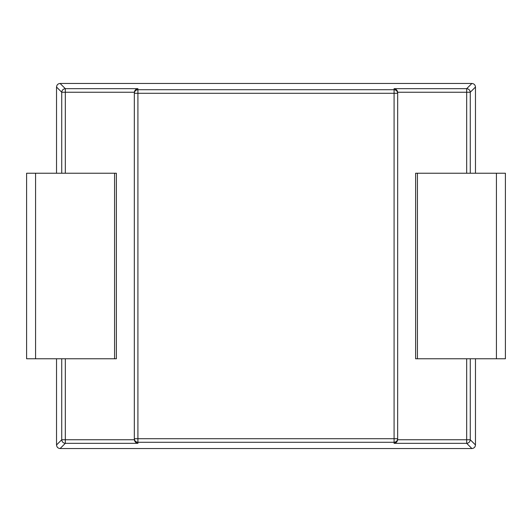 <?xml version="1.0" encoding="UTF-8"?>
<svg xmlns="http://www.w3.org/2000/svg" width="532" height="532" viewBox="0 0 532 532"><rect width="100%" height="100%" fill="white"/><g stroke="black" fill="none" stroke-linecap="round" stroke-linejoin="round"><path stroke-width="0.8" d="M114.58 358.768L116.375 358.768L116.375 173.233L26.6 173.233L26.6 358.768L114.58 358.768L114.58 173.233M496.423 358.768L415.625 358.768L415.625 173.233L505.4 173.233L505.4 358.768L496.423 358.768L496.423 173.233M56.525 173.233L56.525 87.022C56.751 84.874 57.941 83.684 60.089 83.458L471.911 83.458C474.059 83.684 475.249 84.874 475.475 87.022L475.475 173.233M475.475 358.768L475.475 444.978C475.249 447.126 474.059 448.316 471.911 448.543L60.089 448.543C57.941 448.316 56.751 447.126 56.525 444.978L56.525 358.768M134.33 92.561L134.343 92.249C134.702 90.221 135.899 89.03 137.921 88.671L137.921 89.715L394.079 89.715C396.247 89.941 397.444 91.138 397.67 93.293L397.657 92.249L466.684 92.249L466.684 173.233M134.33 439.439L134.33 438.707L134.343 439.751L65.316 439.751L65.316 358.768M134.33 93.293C134.556 91.138 135.753 89.941 137.921 89.715L137.921 93.293L394.079 93.293L394.079 438.707L137.921 438.707L137.921 93.293L134.33 93.293L134.33 438.707C134.556 440.862 135.753 442.059 137.921 442.285L137.921 443.329C135.899 442.97 134.702 441.779 134.343 439.751M466.684 358.768L466.684 439.751L397.657 439.751L397.67 92.561M397.67 439.439L397.67 438.707C397.444 440.862 396.247 442.059 394.079 442.285L137.921 442.285L137.921 438.707L134.33 438.707M397.67 93.293L394.079 93.293L394.079 88.671C396.101 89.03 397.298 90.221 397.657 92.249M397.657 439.751C397.298 441.779 396.101 442.97 394.079 443.329L394.079 438.707L397.67 438.707M35.578 358.768L35.578 173.233M417.421 358.768L417.421 173.233M475.475 87.035L470.261 92.249L470.261 173.233M470.261 358.768L470.261 439.751L475.475 444.965M394.079 88.671L466.684 88.671L471.897 83.458M60.103 83.458L65.316 88.671L137.921 88.671M56.525 444.965L61.739 439.751L61.739 358.768M61.739 173.233L61.739 92.249L56.525 87.035M137.921 443.329L65.316 443.329L60.103 448.543M471.897 448.543L466.684 443.329L394.079 443.329M65.316 173.233L65.316 92.249L134.343 92.249M466.684 88.671C468.832 88.91 470.022 90.101 470.261 92.249L466.684 92.249L466.684 88.671M466.684 439.751L470.261 439.751C470.022 441.899 468.832 443.089 466.684 443.329L466.684 439.751M61.739 92.249C61.978 90.101 63.168 88.91 65.316 88.671L65.316 92.249L61.739 92.249M65.316 443.329C63.168 443.089 61.978 441.899 61.739 439.751L65.316 439.751L65.316 443.329"/></g></svg>
